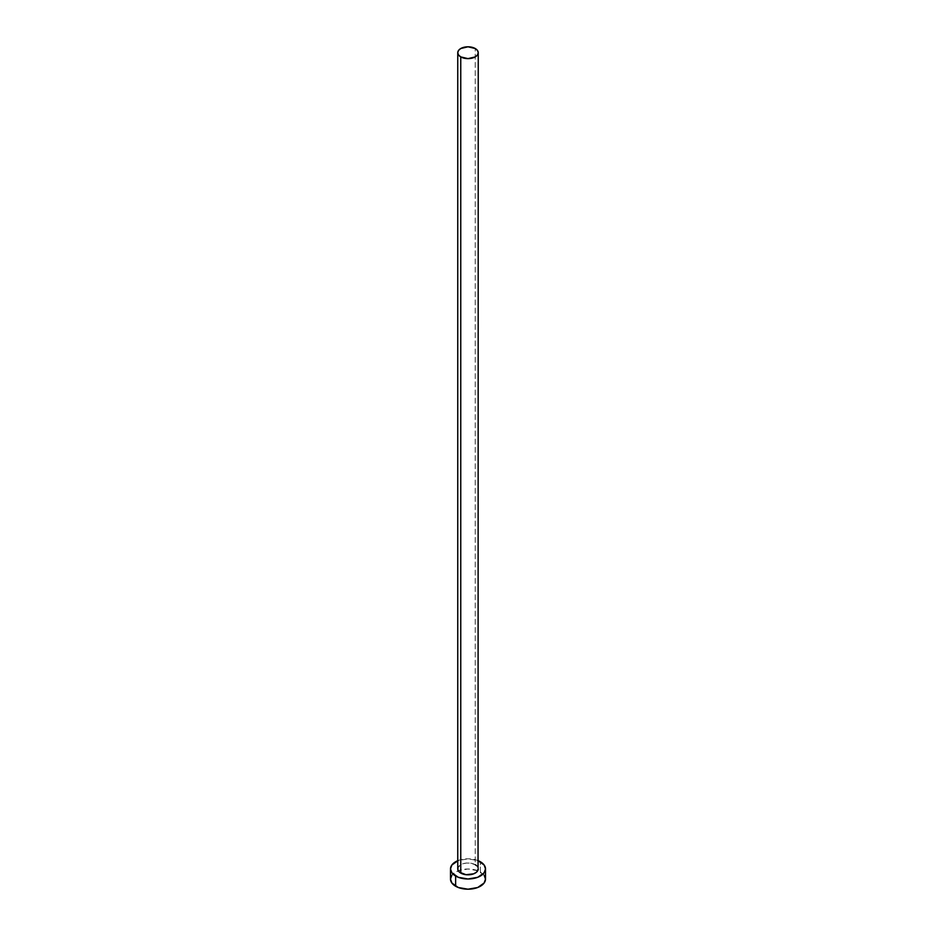 <?xml version="1.0" encoding="UTF-8"?>
<svg xmlns="http://www.w3.org/2000/svg" width="936" height="936" viewBox="0 0 936 936"><rect width="100%" height="100%" fill="white"/><g stroke="black" fill="none" stroke-linecap="round" stroke-linejoin="round"><path stroke-width="0.7" stroke-dasharray="4.68 3.51" d="M478.249 868.9A10.249 5.92 0 0 0 475.242 864.712L475.242 48.532L475.242 864.712A10.249 5.92 0 0 0 464.08 863.437A10.249 5.92 0 0 0 457.751 868.9M485.491 879.103A17.491 10.097 0 0 0 480.367 871.954L480.367 861.752L480.367 871.954A17.491 10.097 0 0 0 477.746 870.714A17.491 10.097 0 0 0 458.254 870.714A17.491 10.097 0 0 0 450.508 879.103M457.751 860.71A17.491 10.097 180 0 1 478.249 860.71L468 858.803L457.751 860.71M457.95 867.742L460.758 864.712L465.999 863.097L470.001 863.097L475.242 864.712M476.518 865.613L478.05 867.742M484.158 875.23L477.723 870.702L468 869.006L458.277 870.702L451.842 875.23"/><path stroke-width="1.4" d="M457.751 52.72L458.535 54.978L460.758 56.897L468 58.629L475.242 56.897L477.465 54.978L478.249 52.72L477.465 50.45L475.242 48.532L468 46.8L460.758 48.532L458.535 50.45L457.751 52.72L457.751 868.9A10.249 5.92 0 0 0 460.758 873.077L460.758 56.897A10.249 5.92 180 0 1 457.751 52.72A10.249 5.92 180 0 1 464.08 47.245A10.249 5.92 180 0 1 475.242 48.532A10.249 5.92 180 0 1 478.249 52.72A10.249 5.92 180 0 1 471.919 58.184A10.249 5.92 180 0 1 460.758 56.897L460.758 873.077A10.249 5.92 0 0 0 471.919 874.364A10.249 5.92 0 0 0 478.249 868.9L476.518 872.188L473.698 873.814L465.999 874.704L459.482 872.188L457.95 870.047L457.95 867.742M478.249 860.71A17.491 10.097 180 0 1 480.367 861.752A17.491 10.097 180 0 1 485.491 868.9A17.491 10.097 180 0 1 474.692 878.225A17.491 10.097 180 0 1 455.633 876.037L455.633 886.24A17.491 10.097 0 0 0 474.692 888.428A17.491 10.097 0 0 0 485.491 879.103L484.158 875.23M451.842 875.23L450.508 879.103A17.491 10.097 0 0 0 455.633 886.24L455.633 876.037A17.491 10.097 180 0 1 450.508 868.9A17.491 10.097 180 0 1 457.751 860.71M458.277 860.5L451.842 865.028L450.508 868.9L451.842 872.761L458.277 877.301L468 878.998L477.723 877.301L484.158 872.761L485.491 868.9L484.158 865.028L477.723 860.5M475.242 864.712L476.518 865.613M478.05 867.742L478.249 52.72M450.508 868.9L450.508 879.103L451.842 882.964L458.277 887.503L468 889.2L477.723 887.503L484.158 882.964L485.491 879.103L485.491 868.9"/></g></svg>
